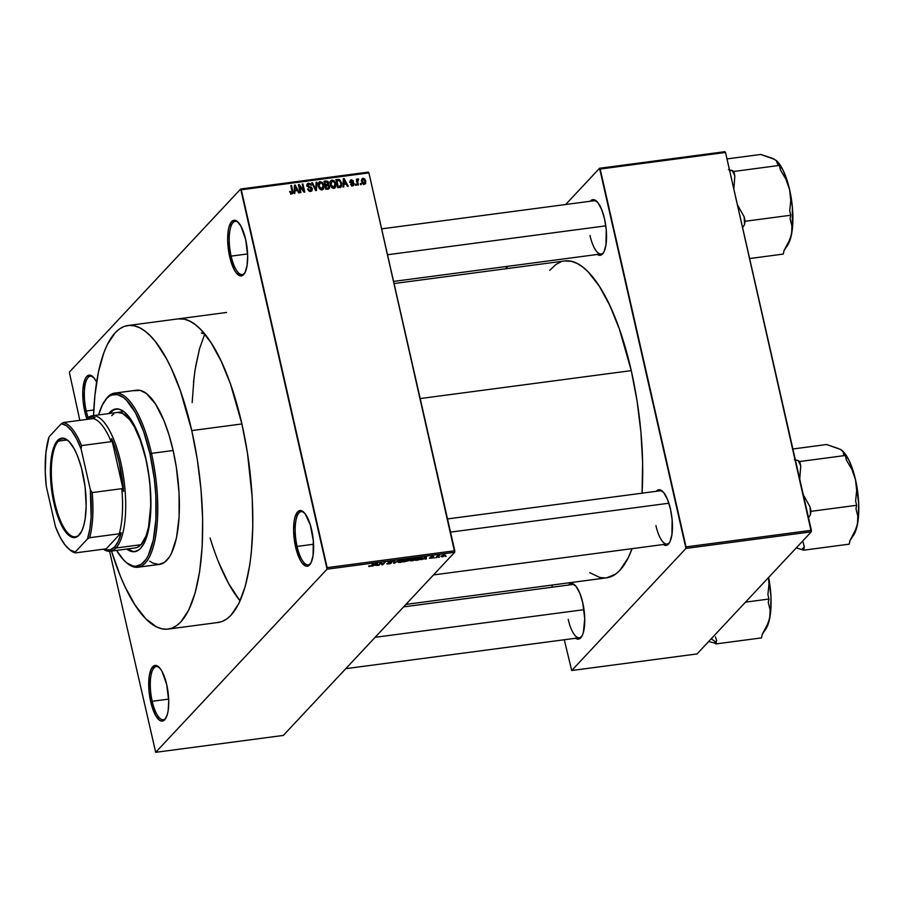 <?xml version="1.0" encoding="UTF-8"?>
<svg xmlns="http://www.w3.org/2000/svg" width="904" height="904" viewBox="0 0 904 904"><rect width="100%" height="100%" fill="white"/><g stroke="black" fill="none" stroke-linecap="round" stroke-linejoin="round"><path stroke-width="1.36" d="M86.242 410.992A26.837 8.995 -97.5 0 0 88.117 417.637A26.837 8.995 82.5 0 1 86.242 410.992L93.813 409.987L86.242 410.992A26.837 8.995 82.5 0 1 90.389 376.188A26.837 8.995 82.5 0 1 93.225 377.058A26.837 8.995 -97.5 0 0 85.179 384.46A26.837 8.995 -97.5 0 0 86.242 410.992L84.761 411.512L86.242 410.992M86.84 418.801A28.058 9.402 82.5 0 1 84.761 411.512L86.84 418.801M231.13 256.126A26.837 8.995 -97.5 0 0 244.826 272.963A26.837 8.995 82.5 0 1 242.317 274.545A26.837 8.995 82.5 0 1 231.13 256.126L247.606 253.945L231.13 256.126A26.837 8.995 82.5 0 1 235.277 221.333A26.837 8.995 82.5 0 1 238.114 222.203A26.837 8.995 -97.5 0 0 230.079 229.605A26.837 8.995 -97.5 0 0 231.13 256.126L229.65 256.646L231.13 256.126M245.673 239.526A28.058 9.402 82.5 0 1 244.408 273.652A28.058 9.402 82.5 0 1 229.65 256.646L234.339 269.923L236.249 272.872L240.159 275.844L242.001 275.743L245.12 272.398L247.108 265.358L247.662 255.685L245.673 239.526L240.972 226.249L237.108 221.299L235.164 220.327L231.639 221.593L229.028 226.881L228.203 230.814L227.65 240.487L229.65 256.646A28.058 9.402 82.5 0 1 228.667 228.328A28.058 9.402 82.5 0 1 237.526 221.649A28.058 9.402 82.5 0 1 245.673 239.526M297.088 546.423A26.837 8.995 -97.5 0 0 310.784 563.271A26.837 8.995 82.5 0 1 308.275 564.842A26.837 8.995 82.5 0 1 297.088 546.423L313.564 544.242L297.088 546.423A26.837 8.995 82.5 0 1 301.235 511.63A26.837 8.995 82.5 0 1 304.06 512.5A26.837 8.995 -97.5 0 0 296.026 519.902A26.837 8.995 -97.5 0 0 297.088 546.423L295.597 546.943L297.088 546.423M311.62 529.823A28.058 9.402 82.5 0 1 310.366 563.949A28.058 9.402 82.5 0 1 295.597 546.943L300.297 560.22L302.207 563.181L306.106 566.141L307.959 566.04L311.078 562.706L313.066 555.655L313.315 540.615L310.298 524.817L305.021 513.596L301.111 510.636L297.597 511.89L294.986 517.178L294.162 521.111L293.608 530.784L295.597 546.943A28.058 9.402 82.5 0 1 294.625 518.636A28.058 9.402 82.5 0 1 303.484 511.946A28.058 9.402 82.5 0 1 311.62 529.823M152.2 701.289A26.837 8.995 -97.5 0 0 165.895 718.126A26.837 8.995 82.5 0 1 163.387 719.708A26.837 8.995 82.5 0 1 152.2 701.289L168.675 699.108L152.2 701.289A26.837 8.995 82.5 0 1 156.335 666.485A26.837 8.995 82.5 0 1 159.172 667.355A26.837 8.995 -97.5 0 0 151.137 674.768A26.837 8.995 -97.5 0 0 152.2 701.289L150.708 701.809L152.2 701.289M166.732 684.69A28.058 9.402 82.5 0 1 165.477 718.804A28.058 9.402 82.5 0 1 150.708 701.809L155.409 715.087L159.273 720.036L161.217 721.008L164.743 719.742L167.353 714.454L168.178 710.521L168.732 700.849L166.732 684.69L162.042 671.412L160.132 668.463L156.222 665.491L154.381 665.593L151.25 668.926L149.262 675.977L149.013 691.018L150.708 701.809A28.058 9.402 82.5 0 1 149.725 673.491A28.058 9.402 82.5 0 1 158.595 666.813A28.058 9.402 82.5 0 1 166.732 684.69M568.209 619.342A26.837 8.995 -97.5 0 0 581.905 636.179A26.837 8.995 82.5 0 1 579.396 637.749A26.837 8.995 82.5 0 1 568.209 619.342M575.294 638.088L579.08 638.958L582.199 635.614L583.362 632.495L584.741 618.901L582.752 602.731A28.058 9.402 82.5 0 1 581.487 636.857A28.058 9.402 82.5 0 1 575.543 638.269M590.007 235.537A26.837 8.995 -97.5 0 0 603.702 252.374A26.837 8.995 82.5 0 1 601.194 253.945A26.837 8.995 82.5 0 1 590.007 235.537M597.092 254.284L600.877 255.154L602.55 253.99L604.008 251.809L605.996 244.769L606.245 229.718L604.55 218.926A28.058 9.402 82.5 0 1 603.284 253.052A28.058 9.402 82.5 0 1 597.341 254.465M655.92 525.597A26.837 8.995 -97.5 0 0 669.604 542.445A26.837 8.995 82.5 0 1 667.096 544.016A26.837 8.995 82.5 0 1 655.92 525.597M662.994 544.344L664.937 545.315L668.463 544.061L669.909 541.88L671.898 534.84L672.147 519.789L670.452 508.997A28.058 9.402 82.5 0 1 669.197 543.123A28.058 9.402 82.5 0 1 663.242 544.524M210.101 538.004A153.104 51.302 -97.5 0 0 240.08 600.911L228.542 583.419L233.695 592.086M216.937 622.573L221.875 621.579L226.588 619.127L231.04 615.24L238.927 603.352L245.266 586.357L249.786 564.921L251.312 552.785L252.815 526.264L252.227 497.618L247.47 453.051L241.899 423.953A153.104 51.302 82.5 0 1 218.271 622.449M564.616 260.962L571.418 261.312L576.91 263.313L582.481 266.827L588.075 271.799L599.16 285.958L609.714 305.247L619.342 328.92L631.263 370.629A159.816 53.551 -97.5 0 1 642.055 493.188L642.62 462.69L640.913 432.089L637.071 401.003L631.263 370.629L420.19 398.562L631.263 370.629A159.816 53.551 -97.5 0 0 564.672 260.962L394.065 283.54M69.325 372.166L240.69 189.015L368.312 172.122L368.922 172.901L241.3 189.795L327.146 567.644L454.768 550.751L368.922 172.901L454.689 552.276L283.325 735.427L155.691 752.32L327.056 569.17L454.689 552.276L283.325 735.427L155.691 752.32L109.587 551.27L155.691 752.32L327.056 569.17L454.689 552.276L454.768 550.751L327.146 567.644L327.056 569.17L240.69 189.015L241.3 189.795L368.922 172.901L368.312 172.122L240.69 189.015L69.325 372.166L79.835 420.349L69.325 372.166M445.31 555.61L444.192 554.909L441.242 556.163L442.35 556.875L445.435 555.452L443.661 554.999L441.016 556.48L442.35 556.875L445.548 555.124M437.92 556.039L435.694 557.723L439.683 555.598L437.468 555.836L435.694 557.723L436.429 557.632L439.683 555.598L437.92 556.039M429.502 558.039L433.027 557.576L431.072 556.807L433.615 556.457L430.372 557.214L432.259 557.712L429.502 558.039L432.168 558.073L433.072 557.259L431.129 557.079L433.728 556.672L431.174 556.762L430.293 557.418L432.191 557.779L429.445 558.254M417.829 560.084L420.97 559.079L422.089 557.61L418.145 557.768L415.704 560.367L421.806 558.412L421.275 557.395L418.145 557.768L415.704 560.367L417.829 560.084M409.862 559.44L406.235 559.339L403.794 561.949L408.958 560.593L408.574 560.084L409.783 559.022L406.235 559.339L403.794 561.949L408.958 560.593L408.574 560.084L409.975 559.192M394.404 563.192L399.116 560.288L394.291 562.943L394.732 560.864L393.974 560.966L393.692 563.282L394.404 563.192L399.116 560.288L394.291 562.943L394.732 560.864L393.974 560.966L393.692 563.282L394.404 563.192M378.934 565.237L380.878 563.147L381.985 564.831L382.765 564.729L385.206 562.13L382.516 564.311L381.42 562.627L380.64 562.729L378.2 565.339L380.878 563.147L381.985 564.831L382.765 564.729L385.206 562.13L382.516 564.311L381.42 562.627L380.64 562.729L378.934 565.237M368.73 566.458L371.363 566.006L373.804 563.633L370.889 565.927L368.888 565.881L369.691 566.492L372.154 565.407L373.804 563.633L373.081 563.723L370.979 565.881L368.73 566.458L368.888 565.881M372.855 566.04L374.211 565.181L377.375 565.441L377.499 563.147L372.086 566.141L374.211 565.181L377.375 565.441L377.499 563.147L376.731 563.248L372.855 566.04M386.968 563.429L388.55 563.994L391.522 562.943L388.833 561.904L392.268 561.327L388.189 562.322L390.788 563.045L386.968 563.429L387.421 564.062L389.963 563.712L391.601 562.604L388.946 562.198L392.472 561.689L389.217 561.746L388.268 562.74L390.743 563.09L386.81 563.791M403.975 560.785L403.749 559.791L403.975 560.785L402.438 559.813L398.348 561.553L398.461 562.469L403.546 561.158L404.02 559.87L401.704 559.938L398.122 561.87L399.93 562.491L402.382 561.813L404.28 560.152M415.885 559.203L415.659 558.22L415.885 559.203L414.348 558.243L410.258 559.983L410.246 560.842L415.275 559.712L416.111 558.412L413.987 558.288L410.077 560.209L411.84 560.909L414.292 560.243L416.202 558.57M421.75 559.576L423.106 558.706L426.27 558.977L426.394 556.672L420.993 559.666L425.614 558.378L425.513 559.079L426.27 558.977L426.394 556.672L421.75 559.576M434.349 557.904L433.626 557.994L434.349 557.904M439.321 557.248L438.598 557.339L439.321 557.248M446.158 556.344L445.435 556.435L446.158 556.344M361.069 183.433L361.34 184.585L360.606 184.687L360.346 183.535L361.069 183.433L360.346 183.535L360.606 184.687L361.34 184.585L361.069 183.433L360.47 184.077L361.069 183.433M357.747 181.93L358.436 184.97L357.713 185.071L356.379 179.207L357.317 180.043L357.769 178.935L358.707 179.105L357.656 180.404L357.747 181.93L358.707 179.105L357.939 178.89L357.317 180.043L356.379 179.207L357.713 185.071L358.436 184.97L357.747 181.93L357.148 182.574L357.747 181.93M356.097 184.088L356.368 185.241L355.634 185.343L355.374 184.19L356.097 184.088L355.374 184.19L355.634 185.343L356.368 185.241L356.097 184.088L355.498 184.732L356.097 184.088M351.362 179.76L350.108 181.647L353.396 183.941L351.905 185.761L352.628 184.981L350.571 184.179L352.775 185.828L354.097 183.704L353.453 185.614L351.102 185.173L350.571 184.179L352.628 184.981L353.362 183.806L350.628 182.597L350.051 181.308L351.193 179.783L353.136 180.574L353.419 181.207L351.577 180.597L350.797 181.433L353.385 182.506L354.097 183.704L350.797 181.433L351.577 180.597L353.419 181.207L351.362 179.76L350.402 180.201M343.836 184.416L343.757 186.913L343 187.015L343.373 178.653L344.142 178.563L348.277 186.314L347.52 186.416L346.345 184.088L343.836 184.416L346.345 184.088L347.52 186.416L348.277 186.314L344.142 178.563L343.373 178.653L343 187.015L343.757 186.913L343.836 184.416L343.079 185.23L343.836 184.416M333.904 188.326L331.779 187.58L330.197 184.665L330.242 181.501L331.858 180.077L334.265 180.879L335.768 183.828L335.7 186.823L333.904 188.326L335.7 186.823L335.768 183.828L332.028 180.054L330.751 180.698L330.197 184.665L331.542 187.331L333.904 188.326M321.993 189.897L319.62 188.913L318.276 186.247L318.219 183.41L319.767 181.693L322.186 182.303L323.768 185.06L323.79 188.394L321.993 189.897L323.79 188.394L323.847 185.399L320.118 181.625L318.829 182.28L318.276 186.247L319.62 188.913L321.993 189.897M291.755 193.908L292.783 190.993L292.173 191.648L292.783 190.993L291.54 185.512L290.817 185.614L292.218 192.247L290.839 193.75L291.574 192.959L289.619 191.591L291.427 193.919L289.675 191.851L290.32 191.399L291.314 192.947L292.207 192.371L290.817 185.614L291.54 185.512L292.964 192.349L291.755 193.908L292.591 193.512M294.941 190.891L294.862 193.388L294.105 193.49L294.478 185.128L295.235 185.026L299.382 192.789L298.625 192.891L297.45 190.563L294.941 190.891L297.45 190.563L298.625 192.891L299.382 192.789L295.235 185.026L294.478 185.128L294.105 193.49L294.862 193.388L294.941 190.891L294.184 191.704L294.941 190.891M299.473 186.122L300.942 192.575L300.218 192.676L298.388 184.608L299.156 184.506L303.687 190.575L302.218 184.1L302.942 184.009L304.772 192.077L303.993 192.179L299.473 186.122L303.993 192.179L304.772 192.077L302.942 184.009L302.218 184.1L303.687 190.575L299.156 184.506L298.388 184.608L300.218 192.676L300.942 192.575L299.473 186.122L298.874 186.766L299.473 186.122M312.343 188.767L311.473 191.139L308.637 190.834L307.597 189.004L310.106 190.473L311.654 189.026L307.349 186.405L307.484 183.659L310.377 183.636L311.338 185.275L308.84 184.088L307.835 185.783L311.36 187.252L312.343 188.767L310.806 186.992L308.196 186.36L307.778 185.569L308.84 184.088L311.338 185.275L308.603 183.15L307.45 183.693L307.044 185.636L311.62 188.879L310.467 190.45L307.597 189.004L310.614 191.411L311.903 190.812L312.343 188.767M316.852 182.167L316.411 190.529L315.699 190.631L311.722 182.845L312.468 182.744L315.801 189.648L316.095 182.269L316.852 182.167L316.095 182.269L315.801 189.648L312.468 182.744L311.722 182.845L315.699 190.631L316.411 190.529L316.852 182.167L316.061 183.015L316.852 182.167M329.723 186.337L329.305 188.507L325.802 189.286L323.971 181.229L327.802 181.275L328.683 182.687L328.276 184.484L329.723 186.337L328.276 184.484L328.683 182.687L326.22 180.924L323.971 181.229L325.802 189.286L329.35 188.45L329.723 186.337M341.656 182.992L341.339 186.71L337.712 187.716L335.881 179.647L339.633 179.58L341.656 182.992L339.102 179.376L335.881 179.647L337.712 187.716L341.26 186.8L341.656 182.992M361.589 179.715L363.035 178.212L361.702 181.523L364.414 184.292L365.736 180.924L365.114 181.591L365.736 180.924L365.623 183.467L364.154 184.303L362.391 183.241L361.543 180.19L362.549 178.348L364.493 178.653L365.736 180.924L363.035 178.212L362.086 178.687M697.052 653.931L571.701 670.519L685.944 548.423L811.295 531.834L697.052 653.931L811.295 531.834L725.528 152.46L600.177 169.048L686.023 546.897L811.374 530.309L811.295 531.834L685.944 548.423L571.701 670.519L564.277 639.761L571.701 670.519L697.052 653.931M505.528 268.782L507.845 266.307L505.528 268.782M565.667 204.507L599.567 168.268L724.918 151.68L725.528 152.46L811.374 530.309L686.023 546.897L685.944 548.423L599.567 168.268L600.177 169.048L725.528 152.46L724.918 151.68L599.567 168.268L565.667 204.507M551.858 585.08L552.333 587.193L551.858 585.08M670.452 508.997L667.536 499.516L663.841 492.77L659.943 489.81L658.101 489.9L656.202 491.313A28.058 9.402 82.5 0 1 662.316 491.121A28.058 9.402 82.5 0 1 670.452 508.997M604.55 218.926L601.635 209.445L597.939 202.699L594.041 199.739L592.199 199.84L590.301 201.242A28.058 9.402 82.5 0 1 596.414 201.05A28.058 9.402 82.5 0 1 604.55 218.926M582.752 602.731L579.837 593.25L576.142 586.504L572.243 583.543L570.39 583.645L568.492 585.046A28.058 9.402 82.5 0 1 574.605 584.865A28.058 9.402 82.5 0 1 582.752 602.731M560.909 261.866L555.983 264.431L549.745 270.319M589.758 572.673L599.849 577.475L605.205 577.961M606.55 577.837L615.285 574.356L619.918 570.3L628.167 557.892L632.054 548.66A159.816 53.551 -97.5 0 1 606.607 577.837L405.93 604.392M660.056 490.804A26.837 8.995 82.5 0 1 662.892 491.674M403.602 606.866L572.356 584.538A26.837 8.995 82.5 0 1 575.193 585.408M594.154 200.733A26.837 8.995 82.5 0 1 596.99 201.603M96.604 382.098L94.174 378.154L90.276 375.194L86.75 376.448L85.304 378.629L82.84 390.268L83.066 400.721L84.761 411.512A28.058 9.402 82.5 0 1 83.778 383.194A28.058 9.402 82.5 0 1 92.637 376.516A28.058 9.402 82.5 0 1 96.604 382.098M178.144 318.875L178.099 318.886A153.104 51.302 82.5 0 1 241.899 423.953L230.486 383.997L221.254 361.317L211.14 342.831L200.53 329.271L195.162 324.502L189.829 321.146L184.574 319.225L178.054 318.886M204.79 333.926L201.332 333.022L204.79 333.926L199.501 348.82L195.535 366.945M194.089 377.081L192.168 402.551M218.824 562.74L228.542 583.419L218.824 562.74M292.218 192.247L291.574 192.959M291.54 193.253L291.574 193.919M291.574 193.829L291.483 192.925M294.444 185.874L295.235 185.026L294.444 185.874M294.975 189.919L295.111 187.478L294.331 188.314L295.099 185.908L294.41 186.653L295.099 185.908L296.987 189.648L295.958 190.755L296.987 189.648L294.229 190.71L296.987 189.648L295.099 185.908L294.975 189.919M298.512 185.196L299.156 184.506L298.512 185.196M302.343 184.653L302.942 184.009L302.343 184.653M307.722 189.422L308.298 188.8L307.722 189.422M309.62 191.354L310.467 190.45L309.62 191.354M309.97 191.535L311.36 190.055L310.467 190.45M306.987 184.676L308.603 183.15L307.846 184.631M307.778 185.569L308.84 184.088M308.795 187.456L309.45 186.744L308.795 187.456M310.14 187.716L310.806 186.992L310.14 187.716M307.902 184.642L306.795 184.732M318.276 183.218L320.118 181.625L319.315 183.117M323.236 186.066L323.847 185.399L323.236 186.066M322.649 188.563L322.423 189.806M322.491 189.783L323.79 188.394L322.491 189.783M323.259 189.275L323.79 188.394M322.4 189.885L322.649 188.416M319.428 183.128L318.05 183.309M319.01 186.156L320.332 182.574L322.4 183.693L323.123 185.478L321.779 188.959L320.976 189.817L321.779 188.959L319.01 186.156L318.423 186.778L319.01 186.156L320.988 188.891L322.999 188.088L323.067 185.241L321.508 182.823L319.225 183.23L319.01 186.156M317.982 184.54L320.332 182.574M321.327 189.976L322.717 188.484L321.779 188.959M325.191 182.032L326.22 180.924L325.191 182.032M328.028 183.376L328.683 182.687L328.028 183.376M327.282 184.179L326.886 185.975M327.61 185.196L328.276 184.484L327.61 185.196M328.378 188.111L328.401 188.936M328.344 189.207L328.367 188.055M327.248 185.376L327.327 184.427M327.982 182.924L327.18 181.896L324.909 182.077L325.451 184.484L324.909 182.077L324.31 182.71L326.174 181.907L327.982 182.924L326.446 185.32L327.564 184.122L325.779 185.41L326.819 184.303L324.852 185.128L327.655 184.066L327.982 182.924L327.564 184.122M326.163 185.614L326.593 184.405M326.31 188.247L325.666 185.422L325.067 186.066L327.101 185.23L328.999 186.439L327.429 189.072L328.581 187.851L326.819 189.151L327.847 188.043L325.711 188.891L328.864 187.591L328.321 185.376L325.666 185.422L326.31 188.247M327.395 189.173L328.581 187.851M327.191 189.332L327.598 187.919M330.186 181.647L332.028 180.054L331.226 181.534M335.147 184.484L335.768 183.828L335.147 184.484M334.559 186.981L334.333 188.224M334.401 188.201L335.7 186.823L334.401 188.201M335.169 187.693L335.7 186.823M334.31 188.303L334.559 186.834M331.339 181.557L329.971 181.738M330.921 184.585L332.254 180.992L334.31 182.111L335.034 183.896L333.689 187.388L332.887 188.247L333.689 187.388L330.921 184.585L330.344 185.207L330.921 184.585L332.909 187.309L334.909 186.518L334.909 183.433L333.147 181.116L331.135 181.659L330.921 184.585M329.892 182.958L332.254 180.992M333.237 188.394L334.627 186.913L333.689 187.388M336.876 180.484L337.915 179.376L336.876 180.484M338.22 180.314L339.102 179.376L338.22 180.314M340.48 186.269L340.345 187.331M340.266 187.603L340.469 185.885M341.091 185.083L339.881 180.811L336.819 180.495L338.232 186.676L339.531 186.506L338.491 187.614L341.091 185.083L337.621 187.32L338.232 186.676L336.819 180.495L336.22 181.139L339.181 180.348L340.932 183.083L341.091 185.083L339.305 187.512M343.339 179.41L344.142 178.563L343.339 179.41M343.87 183.444L344.017 181.015L343.226 181.851L343.995 179.444L343.305 180.178L343.995 179.444L345.893 183.184L344.853 184.292L345.893 183.184L343.124 184.246L345.893 183.184L343.995 179.444L343.87 183.444M353.396 183.941L352.628 184.981M350.797 181.433L351.577 180.597M350.549 182.518L351.147 181.885L350.549 182.518M351.26 182.958L352.051 182.111L351.26 182.958M352.718 185.263L353.758 185.365M352.763 185.93L352.696 185.196M350.639 181.263L349.961 181.252M356.504 179.749L357.103 179.105L356.504 179.749M356.718 180.687L357.317 180.043L356.718 180.687M357.939 178.89L357.317 180.043M356.549 180.382L357.306 180.597L358.707 179.105L356.944 180.416M357.611 180.71L358.142 179.941M363.035 178.212L361.645 179.704L362.289 179.738M364.414 184.292L365.374 183.806M362.651 179.862L361.521 179.726M362.425 181.422L363.205 179.048L365.024 181.071L363.555 184.19L364.244 183.444L362.425 181.422L361.849 182.043L362.425 181.422L363.238 183.071L364.572 183.342L364.809 180.371L362.877 179.161L362.425 181.422M361.272 180.823L363.205 179.048M363.385 184.665L364.244 183.444M376.866 563.226L377.375 565.441L376.866 563.226M374.742 564.842L376.923 563.463L376.753 564.582L374.663 564.537L376.923 563.463L376.753 564.582L374.742 564.842M381.522 562.785L381.985 564.831L381.522 562.785M390.754 562.469L390.788 563.045M390.664 561.644L391.624 561.96M394.02 560.955L394.381 562.57L394.02 560.955M393.929 561.361L394.291 562.943L393.929 561.361M398.348 561.553L398.223 562.356M399.071 561.463L402.099 559.87L403.5 560.322L403.365 559.757L403.252 560.875L400.212 562.186L398.969 561.034L403.263 560.141L401.557 561.87L399.184 562.186L398.675 561.248M405.941 560.333L406.608 559.293L409.094 559.576L405.941 560.333L405.817 559.779L409.184 559.406L405.941 560.333M404.8 561.542L405.534 560.084L408.235 560.695L404.8 561.542L405.659 560.638L408.325 560.514L404.8 561.542M408.212 559.994L408.235 560.695M409.083 558.977L409.094 559.576M410.258 559.983L410.145 560.774M410.981 559.892L414.009 558.288L415.411 558.751L415.286 558.186L415.173 559.293L412.122 560.604L410.879 559.452L415.185 558.57L413.207 560.378L411.105 560.616L410.585 559.678M421.806 558.412L421.275 557.395L420.202 559.18L416.71 559.971L418.529 557.712L419.806 557.542L420.789 557.429L420.722 558.83L416.71 559.971L418.586 557.971L420.857 557.723L421.083 558.502M425.773 556.751L426.27 558.977L425.761 556.762M423.637 558.378L425.818 556.988L425.648 558.107L423.569 558.062L425.818 556.988L425.648 558.107L423.637 558.378M431.005 558.141L430.259 557.915M432.281 556.728L432.926 556.909M441.977 556.062L443.864 554.966L444.565 555.723L442.621 556.604L441.886 555.655L443.909 555.18L444.565 555.723L443.649 556.322L441.785 556.491L441.627 555.824M443.909 555.18L444.565 555.723M442.621 556.604L441.785 556.491M116.39 408.902A71.981 24.114 -97.5 0 0 109.904 413.433L113.045 410.371L116.39 408.902M135.837 551.519L134.696 551.677A71.981 24.114 82.5 0 0 145.804 458.351L138.335 434.022L133.769 424.292L128.865 416.733L123.837 411.602L118.853 409.116L114.119 409.376L108.774 413.58A71.981 24.114 82.5 0 1 115.814 408.958A71.981 24.114 82.5 0 1 145.804 458.351L149.409 479.03L150.663 492.985L150.708 512.851L148.561 529.902L144.414 542.694L140.696 548.287L138.606 550.107L134.075 551.734L131.656 551.519L126.684 549.033M125.645 561.926L126.797 562.932A87.835 29.425 -97.5 0 0 154.55 542.004A87.835 29.425 -97.5 0 0 151.476 453.367L149.985 453.887A86.614 29.018 82.5 0 1 153.013 541.304A86.614 29.018 82.5 0 1 125.645 561.926A86.614 29.018 82.5 0 1 116.537 550.389L123.938 560.31L126.967 563.011L132.967 565.994L135.86 566.254L141.329 564.311L146.177 559.124L148.312 555.384L153.307 539.993L155.883 519.461L155.827 495.561L154.313 478.77L149.985 453.887L143.533 431.287L135.498 412.902L126.583 400.325L123.543 397.624L117.554 394.641L111.859 394.946L109.192 396.336L106.672 398.528L102.208 405.252L98.615 414.925A86.614 29.018 82.5 0 1 104.412 401.41A86.614 29.018 82.5 0 1 149.985 453.887L151.476 453.367A87.835 29.425 82.5 0 1 137.916 567.249A87.835 29.425 82.5 0 1 126.221 562.412M137.916 567.249L159.567 564.378A87.835 29.425 -97.5 0 0 173.127 450.497L151.476 453.367L173.127 450.497L176.325 467.198L179.048 492.759L179.105 516.998L176.495 537.812L171.421 553.417L169.263 557.214L164.347 562.469L158.799 564.458L152.844 563.09L149.781 561.158M241.899 423.953L191.761 430.586A153.104 51.302 82.5 0 1 168.133 629.082A153.104 51.302 82.5 0 1 111.497 551.056L120.232 575.791L124.978 586.651L135.103 605.138L145.713 618.698L156.415 626.822L161.669 628.755L166.788 629.218L171.737 628.212L176.45 625.76L180.89 621.873L188.789 609.985L195.128 592.99L199.648 571.554L202.18 546.491L202.643 518.783L201.004 489.471L197.332 459.684L191.761 430.586L241.899 423.953M117.452 412.439L117.43 412.439A68.32 22.894 82.5 0 1 145.906 459.322A68.32 22.894 82.5 0 1 135.363 547.892L110.288 551.214A68.32 22.894 82.5 0 1 103.361 549.203A68.32 22.894 -97.5 0 0 115.983 547.993A68.32 22.894 -97.5 0 0 120.831 462.633A68.32 22.894 -97.5 0 0 86.671 418.97L86.321 419.49L86.671 418.97A68.32 22.894 82.5 0 1 92.366 415.761A68.32 22.894 82.5 0 1 122.616 471.447A68.32 22.894 82.5 0 1 115.983 547.993L141.058 544.683L136.967 547.508L134.764 547.948M93.575 415.591A153.104 51.302 82.5 0 1 127.961 325.519A153.104 51.302 82.5 0 1 191.761 430.586L180.348 390.63L171.116 367.951L166.144 358.131L155.737 342.04L150.392 335.904L145.024 331.135L139.691 327.779L134.436 325.858L129.306 325.395L124.356 326.389L119.644 328.841L115.203 332.728L107.305 344.616L103.926 352.515L98.48 371.826L94.931 395.184L93.575 415.591M134.459 390.72L140.233 390.415L146.312 393.443L155.477 403.964L164.008 420.801L168.969 434.835L173.127 450.497A87.835 29.425 -97.5 0 0 136.527 390.223L114.876 393.082A87.835 29.425 82.5 0 1 151.476 453.367A87.835 29.425 -97.5 0 0 105.248 400.156L104.412 401.41M199.569 348.56L195.049 370.007L193.524 382.132M104.83 400.8A87.835 29.425 82.5 0 1 114.876 393.082M127.826 548.886L132.798 551.361L135.204 551.587M111.746 415.659L113.723 413.919M117.418 412.439L122.661 413.444L129.826 419.806L134.47 426.993L140.809 441.491L145.906 459.322L148.392 472.306L150.03 485.595L150.776 504.974L148.516 527.235L146.086 535.846L141.058 544.683L115.983 547.993A68.32 22.894 82.5 0 1 110.288 551.214M127.837 548.897A71.981 24.114 -97.5 0 0 135.272 551.576M134.696 551.677A71.981 24.114 82.5 0 1 126.696 549.044M387.522 254.747L605.804 225.853L387.522 254.747M584.007 609.669L375.137 637.309L584.007 609.669M668.881 503.223L450.542 532.117L668.881 503.223M58.364 441.107A49.415 16.554 -97.5 0 0 54.861 502.839A49.415 16.554 -97.5 0 0 79.563 534.422L79.032 535.202A50.138 16.803 82.5 0 1 53.969 503.155A50.138 16.803 82.5 0 1 57.528 440.508L58.364 441.107L67.066 439.965L58.364 441.107A49.415 16.554 82.5 0 1 62.478 438.79A49.415 16.554 82.5 0 1 68.399 440.926A49.415 16.554 -97.5 0 0 58.364 441.107L57.528 440.508L60.523 438.44L65.54 438.892L69.043 441.547L74.207 448.836L77.394 455.605L81.473 467.989L85.1 486.962L86.174 506.07L85.179 518.726L83.699 525.744L81.62 531.315L77.586 536.479L74.422 537.609L69.269 535.722L64.037 529.721L59.167 520.116L55.087 507.72L51.46 488.759L50.398 474.272L51.381 456.995L53.833 446.994L57.528 440.508A50.138 16.803 82.5 0 1 68.06 440.61A50.138 16.803 82.5 0 1 84.931 485.651A50.138 16.803 82.5 0 1 80.354 533.529A50.138 16.803 82.5 0 1 79.032 535.202L79.563 534.422A49.415 16.554 82.5 0 1 75.45 536.75A49.415 16.554 82.5 0 1 53.573 496.465A49.415 16.554 82.5 0 1 58.364 441.107M68.568 548.784L69.721 549.779A65.879 22.069 -97.5 0 0 75.405 552.898L75.247 552.005A64.659 21.662 82.5 0 1 68.568 548.784A64.659 21.662 82.5 0 1 55.472 526.716L46.262 486.216A64.659 21.662 82.5 0 1 49.076 436.801L61.314 423.716A64.659 21.662 82.5 0 1 81.1 448.994L76.512 438.643L71.529 430.733L66.376 425.671L61.314 423.716L63.438 422.518L61.314 423.716L49.076 436.801L45.923 452.441L45.268 472.035L46.262 486.216L55.472 526.716L60.048 537.078L65.031 544.976L70.184 550.039L75.247 552.005L87.485 538.908L89.858 529.021L91.146 517.077L90.298 489.493L81.1 448.994L81.496 445.593A65.879 22.069 -97.5 0 0 63.438 422.518L93.067 418.597L63.438 422.518A65.879 22.069 82.5 0 1 81.496 445.593L111.124 441.672L111.61 438.632L123.599 491.414L119.339 463.164L115.836 450.124L111.61 438.632L123.599 491.414L121.803 488.668L92.174 492.59L90.298 489.493L81.1 448.994L81.496 445.593L111.124 441.672A65.879 22.069 -97.5 0 0 93.067 418.597L95.078 417.512L92.603 417.049L90.208 417.365L86.637 419.445A67.099 22.476 82.5 0 1 95.078 417.512L93.067 418.597A65.879 22.069 82.5 0 1 111.124 441.672L111.61 438.632A67.099 22.476 82.5 0 1 123.599 491.414L121.803 488.668A65.879 22.069 82.5 0 1 119.238 533.789L121.26 532.705A67.099 22.476 82.5 0 1 114.582 546.999L115.983 547.993L114.582 546.999L118.334 541.168L121.26 532.705L105.293 549.768L110.164 549.903L114.582 546.999A67.099 22.476 82.5 0 1 105.293 549.768L105.033 548.977L75.405 552.898L75.247 552.005L87.485 538.908L89.609 537.711L119.238 533.789L121.26 532.705L105.293 549.768L105.033 548.977L75.405 552.898A65.879 22.069 82.5 0 1 69.145 549.259M119.238 533.789A65.879 22.069 -97.5 0 0 121.803 488.668L92.174 492.59A65.879 22.069 82.5 0 1 89.609 537.711L119.238 533.789M80.603 533.145A49.415 16.554 82.5 0 1 79.563 534.422A49.415 16.554 -97.5 0 0 80.603 533.145M89.609 537.711A65.879 22.069 -97.5 0 0 92.174 492.59L90.298 489.493A64.659 21.662 82.5 0 1 87.485 538.908L89.609 537.711M749.631 258.544L783.339 254.08L749.631 258.544M742.602 227.616L744.489 224.734L745.145 221.265L790.729 215.231L790.073 218.7L791.904 226.045L791.599 234.057L788.819 242.34L784.005 250.623L783.339 254.08L784.005 250.623L790.503 238.193L792.299 229.401L792.39 207.298L789.621 189.727L790.763 200.36L789.723 210.79L790.729 215.231L745.145 221.265L744.139 216.824L737.404 204.688L744.139 216.824A50.567 16.939 82.5 0 1 744.489 224.734A50.567 16.939 -97.5 0 0 744.139 216.824L745.145 221.265L744.489 224.734L742.602 227.616M733.845 189.06L734.839 175.896L733.833 171.455L779.406 165.421L780.423 169.862L786.028 179.455L789.621 189.727L786.649 179.037L782.977 170.02L776.355 160.607A45.686 15.311 -97.5 0 0 776.231 160.494L777.745 164.449L779.406 165.421L733.833 171.455L728.432 169.636L732.161 170.483A50.567 16.939 82.5 0 1 734.839 175.896A50.567 16.939 -97.5 0 0 732.161 170.483L733.833 171.455L734.839 175.896L733.845 189.06M774.615 159.341L760.705 154.46L726.997 158.923L760.705 154.46L772.298 158.211L776.276 160.539L772.524 158.482M787.565 245.312L791.599 234.057A45.686 15.311 -97.5 0 0 789.621 189.727A45.686 15.311 -97.5 0 0 776.378 160.618L776.276 160.539M777.304 161.793L777.745 164.449L779.406 165.421L780.423 169.862L786.028 179.455L789.621 189.727L790.763 200.36L789.723 210.79L790.729 215.231L790.073 218.7L791.904 226.045L791.599 234.057A45.686 15.311 -97.5 0 1 787.576 245.278L784.005 250.623M715.471 636.857L716.623 640.45L715.471 636.857M715.493 641.851A50.567 16.939 -97.5 0 0 716.623 640.45A50.567 16.939 82.5 0 1 715.493 641.851L711.211 638.8L715.493 641.851A50.567 16.939 82.5 0 1 714.296 642.936L715.957 643.919L761.541 637.885L715.957 643.919L716.623 640.45L715.957 643.919L714.296 642.936A50.567 16.939 -97.5 0 0 715.493 641.851M708.6 641.591L714.296 642.936L708.6 641.591M762.208 634.427L765.778 629.082A45.686 15.311 -97.5 0 0 769.79 617.861L770.106 609.85L768.264 602.505L768.931 599.036L767.914 594.595L768.965 584.165L768.547 577.52L768.965 584.165L767.914 594.595L768.931 599.036L745.517 602.143L768.931 599.036L768.264 602.505L770.106 609.85L769.79 617.861L767.021 626.144L762.208 634.427L761.541 637.885L762.208 634.427L768.694 621.997L770.502 613.206L770.976 596.968L768.649 577.419A45.686 15.311 -97.5 0 1 769.79 617.861L765.767 629.116M796.3 547.847L803.667 550.186L849.24 544.151L803.667 550.186L804.323 546.717L802.718 540.999L804.323 546.717A50.567 16.939 82.5 0 1 801.995 549.203A50.567 16.939 -97.5 0 0 804.323 546.717L803.667 550.186L796.3 547.847M808.515 517.687L810.391 514.805L811.046 511.336L856.63 505.302L855.975 508.771L857.806 516.116L857.5 524.128L854.721 532.411L849.907 540.682L849.24 544.151L849.907 540.682L856.404 528.264L858.201 519.472L858.687 503.234L855.534 479.798L856.664 490.431L855.625 500.861L856.63 505.302L811.046 511.336L810.04 506.895L803.306 494.759L810.04 506.895A50.567 16.939 82.5 0 1 810.391 514.805A50.567 16.939 -97.5 0 0 810.04 506.895L811.046 511.336L810.391 514.805L808.515 517.687M838.426 448.542L826.606 444.531L792.898 448.983L826.606 444.531L840.517 449.412L843.206 451.864L843.647 454.52L845.308 455.492L799.735 461.526L798.062 460.543A50.567 16.939 82.5 0 1 800.741 465.967L799.746 479.12L800.741 465.967L799.735 461.526L845.308 455.492L846.325 459.933L851.93 469.526L855.534 479.798L852.551 469.108L848.879 460.091L842.257 450.678M798.062 460.543L794.333 459.707L798.062 460.543A50.567 16.939 -97.5 0 1 800.741 465.967L799.735 461.526L798.062 460.543M853.466 535.383L857.5 524.128A45.686 15.311 -97.5 0 0 855.534 479.798A45.686 15.311 -97.5 0 0 842.279 450.689A45.686 15.311 -97.5 0 0 842.132 450.565M843.206 451.864L843.647 454.52L845.308 455.492L846.325 459.933L851.93 469.526L855.534 479.798L856.664 490.431L855.625 500.861L856.63 505.302L855.975 508.771L857.806 516.116L857.5 524.128A45.686 15.311 -97.5 0 1 853.489 535.349L849.907 540.682M840.517 449.412L842.279 450.689M602.776 253.742L393.579 281.426M580.978 637.546L345.791 668.666M668.677 543.812L433.491 574.933M661.638 490.589L447.536 518.93M595.736 200.53L381.635 228.859M292.015 192.733L290.625 194.224M308.004 184.461L306.614 185.953M327.802 183.941L326.412 185.433M353.227 184.721L351.825 186.213M350.944 180.856L349.554 182.348M357.814 180.111L356.425 181.602M116.955 408.811L115.814 408.958M218.327 622.449L168.133 629.082M226.554 312.468L127.961 325.519M123.825 411.591L92.366 415.761M80.863 532.772L80.354 533.529M68.738 441.208L68.06 440.61"/></g></svg>
